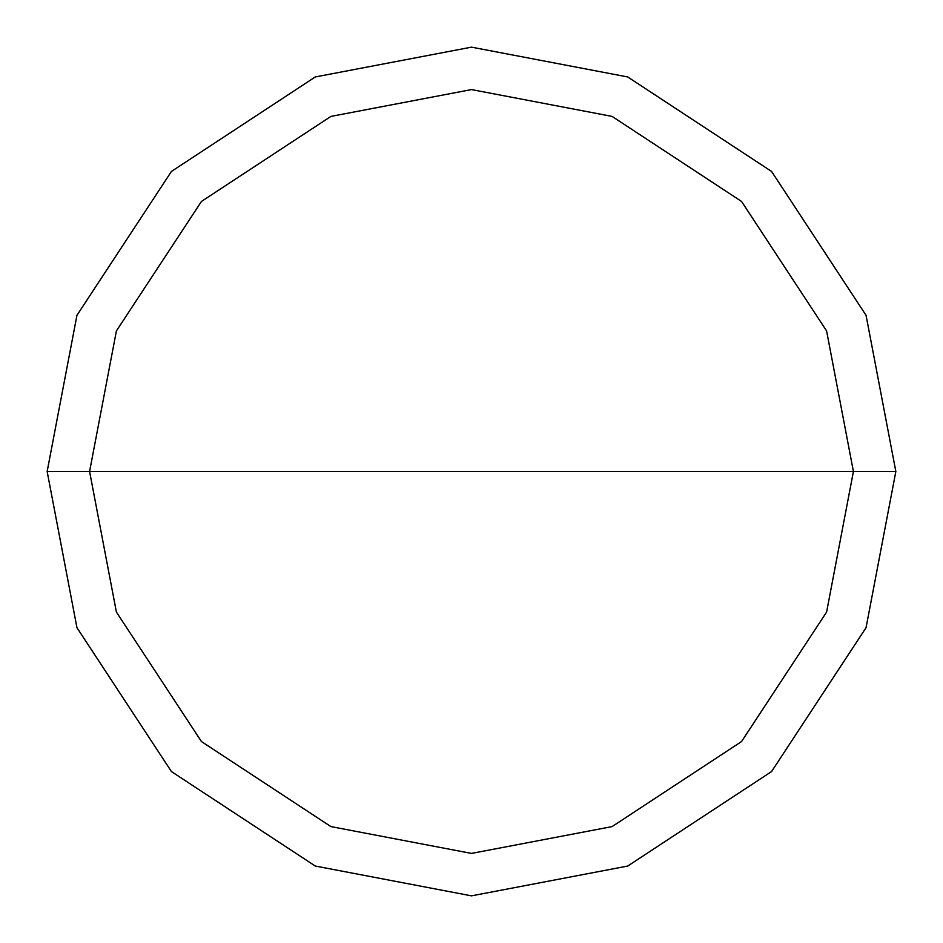 <?xml version="1.0" encoding="UTF-8"?>
<svg xmlns="http://www.w3.org/2000/svg" width="943" height="943" viewBox="0 0 943 943"><rect width="100%" height="100%" fill="white"/><g stroke="black" fill="none" stroke-linecap="round" stroke-linejoin="round"><path stroke-width="1.41" d="M89.585 471.5L116.402 330.922L201.448 201.448L330.922 116.402L471.5 89.585L612.078 116.402L741.552 201.448L826.598 330.922L853.415 471.5L89.585 471.5L116.402 612.078L201.448 741.552L330.922 826.598L471.5 853.415L612.078 826.598L741.552 741.552L826.598 612.078L853.415 471.5L895.85 471.5L866.051 627.696L771.563 771.563L627.696 866.051L471.5 895.85L315.304 866.051L171.437 771.563L76.949 627.696L47.15 471.5L76.949 627.696L171.437 771.563L315.304 866.051L471.5 895.85L627.696 866.051L771.563 771.563L866.051 627.696L895.85 471.5L866.051 315.304L771.563 171.437L627.696 76.949L471.5 47.15L315.304 76.949L171.437 171.437L76.949 315.304L47.15 471.5L853.415 471.5L826.598 612.078L741.552 741.552L612.078 826.598L471.5 853.415L330.922 826.598L201.448 741.552L116.402 612.078L89.585 471.5L47.15 471.5L76.949 315.304L171.437 171.437L315.304 76.949L471.5 47.15L627.696 76.949L771.563 171.437L866.051 315.304L895.85 471.5L853.415 471.5L826.598 330.922L741.552 201.448L612.078 116.402L471.5 89.585L330.922 116.402L201.448 201.448L116.402 330.922L89.585 471.5"/></g></svg>
